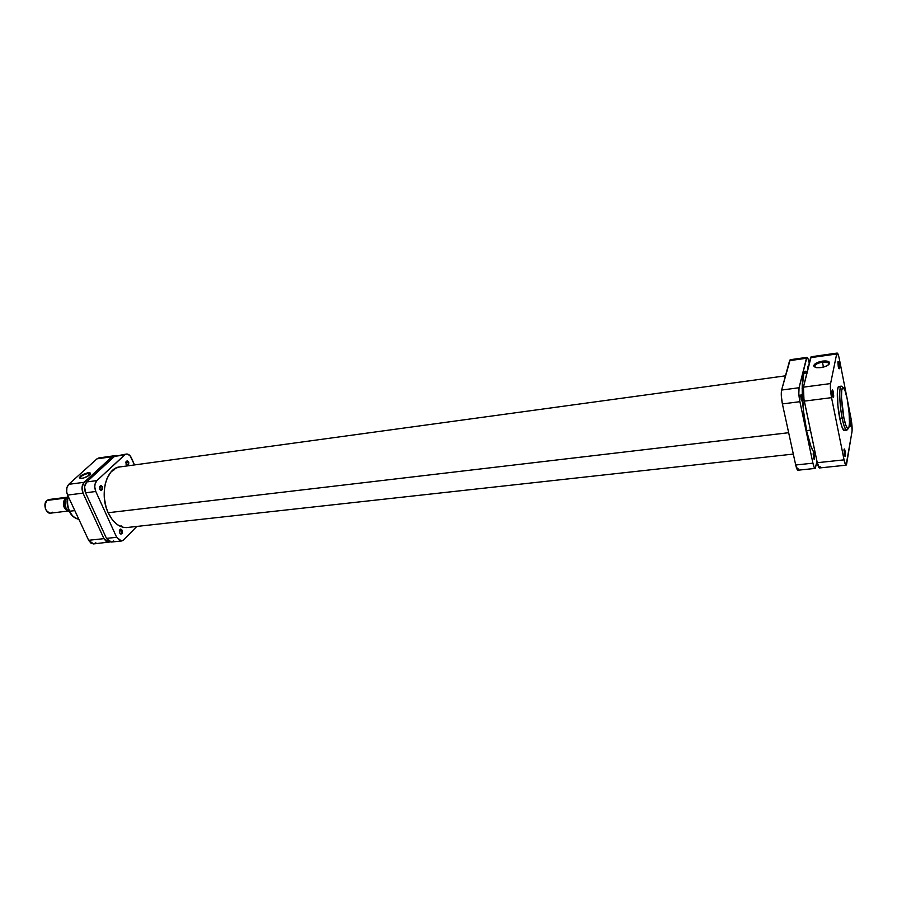<?xml version="1.0" encoding="UTF-8"?>
<svg xmlns="http://www.w3.org/2000/svg" width="897" height="897" viewBox="0 0 897 897"><rect width="100%" height="100%" fill="white"/><g stroke="black" fill="none" stroke-linecap="round" stroke-linejoin="round"><path stroke-width="1.35" d="M843.516 387.616L841.285 386.147L838.874 386.461C836.441 386.125 836.935 404.839 839.794 418.607L842.238 418.316C839.39 404.536 838.874 385.8 841.285 386.147C838.168 386.674 840.556 412.205 842.238 418.316L843.83 417.497C842.642 412.194 840.68 396.709 841.846 389.444C843.225 383.322 846.14 392.987 847.172 398.806L847.138 398.627M832.73 396.25L832.394 392.393L833.246 391.955C833.885 396.384 833.806 398.089 832.988 397.079L832.551 395.454L833.302 397.618L833.683 395.667L832.954 390.744L832.382 389.769L832.113 391.092L832.73 396.25M838.437 367.445L838.101 363.913L838.93 363.498C839.536 367.658 839.469 369.284 838.729 368.398L838.28 366.727L839.211 368.779L839.166 364.933L838.011 361.424L838.28 366.727L837.899 361.895C838.112 360.818 838.46 361.356 838.93 363.498L838.101 363.913L838.437 367.445M844.57 455.239L844.234 451.404L845.064 450.967C845.692 455.34 845.613 457.066 844.828 456.147L844.436 454.667L845.434 456.214L845.31 452.402L844.144 449.105L844.436 454.667L844.055 449.543C844.268 448.444 844.615 448.915 845.064 450.967L844.234 451.404L844.57 455.239M849.717 424.707L849.481 421.725L849.717 424.707M849.448 418.753L850.188 420.771L849.481 421.13L850.188 420.771C850.782 424.886 850.726 426.546 850.02 425.727L849.605 424.191L850.39 426.187L850.569 423.597L849.526 418.776M829.647 362.859L829.007 363.677C828.536 362.209 826.35 361.682 822.448 362.108L822.392 361.132C826.698 360.661 829.12 361.233 829.647 362.859C829.209 365.034 826.305 366.626 820.934 367.624L826.787 365.886L829.333 363.913L829.288 362.096L825.363 360.953L819.309 361.794L815.496 363.476L813.747 365.46L814.05 366.626L816.64 367.68L820.934 367.624L816.281 367.624C811.886 365.46 813.927 363.296 822.392 361.132L822.448 362.108L828.346 362.713L828.75 364.586M823.468 367.108L822.448 362.108L823.468 367.108M847.172 398.806C848.304 404.042 850.21 418.899 849.145 426.389C847.856 432.892 844.896 423.519 843.83 417.497L841.509 397.741L841.7 390.442L842.788 387.369L844.884 390.128L847.172 398.806L849.078 412.474L849.459 422.857L848.966 427.241L847.62 428.62L845.77 425.122L843.83 417.497L842.238 418.316C843.359 424.718 844.862 428.71 846.746 430.291C845.366 430.112 843.864 426.12 842.238 418.316L839.794 418.607C841.42 426.4 842.933 430.392 844.324 430.571L846.746 430.291L847.743 428.688M817.268 462.706L819.454 467.965C818.748 467.886 818.019 466.137 817.268 462.706L844.066 459.858L831.541 397.651L830.387 387.717L830.588 383.568L836.677 353.979L837.45 353.183L838.953 357.174L846.824 397.136L839.312 358.867C838.549 355.1 837.832 353.171 837.17 353.059L811.146 356.759L803.454 387.156L803.947 399.21L817.268 462.706L804.317 401.127L831.541 397.651L804.317 401.127C803.185 395.162 802.905 390.509 803.454 387.156L810.585 357.679L836.677 353.979L830.588 383.568L803.454 387.156L830.588 383.568C830.129 386.932 830.454 391.63 831.541 397.651L844.066 459.858L817.268 462.706M819.611 467.898L820.127 466.687M811.112 356.759L810.585 357.679L836.677 353.979L837.17 353.059M846.106 465.173L851.993 431.827C852.341 428.542 852.027 424.135 851.04 418.596L847.497 400.555L851.354 420.379L852.105 430.773L846.51 464.691L845.591 464.781L844.066 459.858C844.795 463.323 845.467 465.095 846.106 465.173L819.454 467.965M832.147 392.438L832.147 390.408C832.382 389.231 832.752 389.747 833.246 391.955L832.147 392.426M839.794 387.055L838.74 386.495L838.157 387.179L837.417 390.991L837.899 405.825L840.601 422.285L842.305 427.88L844.234 430.582M844.851 430.19L845.344 428.968M832.102 391.283L832.394 392.393L832.102 391.283M837.854 362.893L838.101 363.913M843.999 450.485L844.234 451.404M815.25 367.344C813.848 365.202 816.259 363.453 822.448 362.108C816.259 363.453 813.848 365.202 815.25 367.344M108.145 512.736L788.665 432.713L108.145 512.736C99.253 494.471 106.306 467.786 119.85 466.866L115.657 468.223L110.791 472.214L107.035 478.437L105.341 483.561L104.366 489.246L104.366 498.295L106.104 507.254L108.156 512.759C113.235 523.029 119.626 527.963 127.352 527.559L123.27 527.335L117.552 524.779L112.36 519.789L108.156 512.759M806.605 430.605L810.417 430.156L806.605 430.605M114.681 469.793L113.751 469.411M120.815 526.573L121.622 525.978M88.041 473.448C82.759 474.872 80.214 476.554 80.405 478.493C80.237 476.542 82.782 474.861 88.041 473.448L88.949 475.444L88.041 473.448L90.216 474.21L88.041 473.448L88.119 472.674L88.041 473.448M81.762 478.46L80.326 478.482C78.757 476.632 81.358 474.704 88.119 472.674L81.066 475.601L79.351 477.675L80.237 478.471L83.769 478L88.859 475.511L90.451 473.078L88.119 472.674L90.541 473.313C89.61 475.556 86.684 477.26 81.762 478.46M69.204 511.077L69.63 511.234C67.634 507.837 67.096 502.746 68.004 495.974C66.905 501.199 67.443 506.289 69.63 511.234L74.821 510.606L69.63 511.234C71.984 516.01 75.068 518.69 78.846 519.273C74.137 517.827 71.065 515.147 69.63 511.234L69.204 511.077M67.981 496.052L67.443 503.497M67.937 506.536L68.811 509.44M108.829 542.326L103.962 538.649L88.635 540.286L67.589 495.088L83.017 493.126L103.962 538.649L88.635 540.286L93.535 543.93L110.062 541.945L106.351 541.653L103.962 538.649L83.017 493.126L82.042 487.093L84.15 482.294L112.047 456.719L115.175 455.889L113.897 455.811L84.15 482.294L68.755 484.324L66.883 487.654L66.703 492.173L67.589 495.088L88.635 540.286L91.046 543.257L93.557 543.918M94.028 543.84L95.833 542.763M100.688 458.232L98.726 457.975L96.954 458.86L68.755 484.324L96.954 458.86L112.047 456.719L96.954 458.86L98.816 457.952L113.885 455.811M67.589 495.088L83.017 493.126C81.358 488.708 81.739 485.098 84.15 482.294L68.755 484.324C66.322 487.116 65.93 490.704 67.589 495.088M67.353 497.196L65.189 498.138L65.862 498.575L65.189 498.138L67.084 497.218L48.786 499.539L46.868 500.448L65.189 498.138L46.868 500.448C43.673 506.771 44.872 511.01 50.467 513.162L68.105 511.032M65.537 499.08C64.113 504.944 65.47 509.216 69.607 511.895C65.47 509.216 64.113 504.944 65.537 499.08L67.454 497.117L65.459 499.024L67.197 498.867L65.537 499.08M45.792 509.788L45.063 503.946L45.669 509.552M68.004 510.954C63.025 508.061 62.084 503.789 65.189 498.138C62.084 503.789 63.025 508.061 68.004 510.954M65.279 499.528C63.642 502.993 64.035 506.2 66.468 509.16C64.035 506.2 63.642 502.993 65.279 499.528M65.044 500.795L65.907 507.926M52.441 512.221C47.676 517.031 41.767 504.63 46.868 500.448M122.171 530.239L121.14 534.04L119.593 532.852L119.503 530.082L120.803 529.051L122.328 530.676L122.082 533.379L120.647 533.973L119.593 532.852L120.624 529.062L122.171 530.239L119.357 530.553L122.171 530.239M128.63 462.09L127.722 465.711L126.118 464.455L126.017 461.742L127.598 460.912L128.798 462.527L128.551 465.139L127.15 465.621L126.118 464.455L127.026 460.834L128.63 462.09L125.827 462.471L128.63 462.09M102.471 486.69L101.462 490.468L99.791 489.213L99.702 486.409L101.372 485.512L102.639 487.149L102.561 489.493L100.89 490.39L99.791 489.213L100.8 485.434L102.471 486.69L99.511 487.071L102.471 486.69M118.236 455.743L116.296 455.474L114.536 456.371L86.684 481.958L84.576 486.757L85.563 492.801L106.485 538.379L108.873 541.384L111.374 542.057M111.833 541.979L113.627 540.891M123.752 539.837L136.804 526.438L123.752 539.837L121.487 541.003L116.655 537.303L119.996 540.813L121.981 540.913L123.752 539.837M126.376 454.039L114.536 456.371L124.548 454.947L96.898 480.601L86.684 481.958L114.536 456.371L126.387 454.039C128.45 453.904 130.143 455.216 131.467 457.997L134.505 464.926L130.043 455.71L127.262 454.039L125.389 454.364L96.898 480.601L95.071 483.965L94.757 486.97L95.788 491.489L116.655 537.303L106.485 538.379L85.563 492.801L95.788 491.489L116.655 537.303L106.485 538.379L111.351 542.057L121.465 541.003M96.898 480.601L86.684 481.958C84.284 484.761 83.903 488.372 85.563 492.801L95.788 491.489C94.14 487.049 94.51 483.416 96.898 480.601M814.14 454.622L814.196 459.41L813.501 457.728L814.42 459.006L814.14 454.622L813.22 453.333L813.501 457.728L813.433 452.94L814.14 454.622L813.142 454.734L814.14 454.622M801.84 396.283L801.896 401.037L801.133 399.221L801.929 401.037L801.716 395.734L801.043 394.467L800.774 396.104L801.133 399.221L801.077 394.456L801.84 396.283L800.786 396.418L801.84 396.283M815.306 453.355C812.525 451.942 809.688 444.643 806.773 431.435L810.989 446.583L813.545 451.752L815.306 453.355M799.9 401.688L798.835 393.727L799.059 387.739L806.605 357.634L808.051 358.8L809.251 363.072C808.444 359.361 807.67 357.443 806.93 357.354L799.059 387.739L781.612 390.049L790.19 359.731L789.584 360.65L806.358 358.273L789.584 360.65L781.612 390.049C780.984 393.379 781.242 397.999 782.397 403.919L781.332 396.003L781.612 390.049L799.059 387.739C798.487 391.081 798.767 395.734 799.9 401.688L812.929 463.166L799.9 401.688L782.397 403.919L799.9 401.688M816.988 461.383L815.306 468.346L814.151 467.303L812.929 463.166L795.695 465.005L782.397 403.919L795.695 465.005C796.469 468.402 797.231 470.14 797.994 470.207L795.695 465.005L812.929 463.166C813.691 466.597 814.42 468.346 815.138 468.413L816.988 461.383M808.376 366.795L807.76 366.413L807.793 369.216L807.939 366.122L808.376 366.795M807.188 371.739L805.573 371.235L803.779 373.634L802.142 388.233L803.555 411.454L806.773 431.435C801.167 405.937 800.64 371.111 805.641 371.212L807.188 371.739M798.734 468.929L798.162 470.14M828.727 364.608L828.346 362.713M848.551 428.329L846.746 430.291M118.55 467.113L785.469 375.832M803.903 373.309L806.908 372.894M126.029 527.627L793.318 454.073M813.601 451.841L814.947 451.696M78.858 519.285C74.238 518.197 71.042 515.495 69.26 511.189C66.995 506.076 66.513 500.862 67.802 495.548M90.227 474.21L89.958 473.627M90.216 474.02L90.541 473.313M69.63 511.918C65.346 509.249 63.956 504.955 65.459 499.035M797.994 470.207L815.126 468.413M790.19 359.731L806.93 357.354"/></g></svg>
